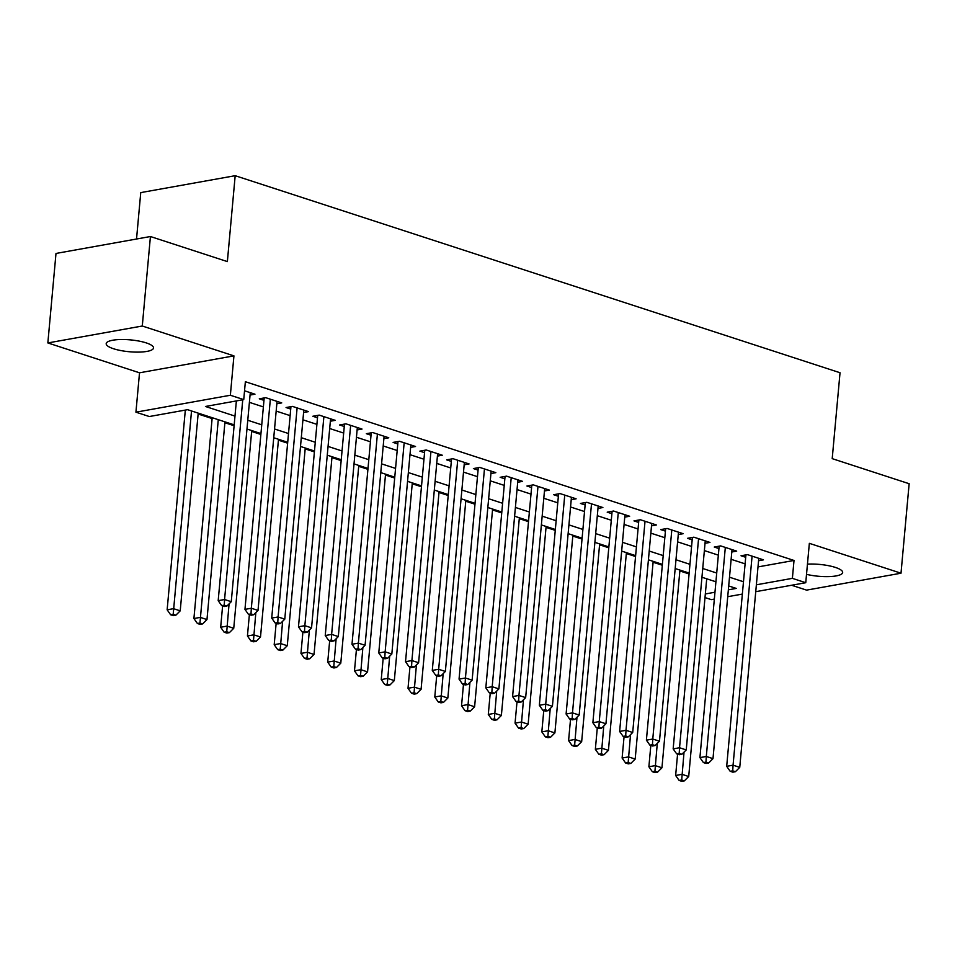 <?xml version="1.0" encoding="UTF-8"?>
<svg xmlns="http://www.w3.org/2000/svg" width="957" height="957" viewBox="0 0 957 957"><rect width="100%" height="100%" fill="white"/><g stroke="black" fill="none" stroke-linecap="round" stroke-linejoin="round"><path stroke-width="1.44" d="M113.524 348.743A23.758 5.945 -174.8 0 0 138.921 352.104A23.758 5.945 -174.8 0 0 153.515 347.965A23.758 5.945 -174.8 0 0 146.194 342.881A23.758 5.945 -174.8 0 0 120.785 339.52A23.758 5.945 -174.8 0 0 106.191 343.659A23.758 5.945 -174.8 0 0 113.524 348.743M806.524 574.344A23.758 5.945 -174.8 0 0 830.269 576.545A23.758 5.945 -174.8 0 0 842.662 572.477A23.758 5.945 -174.8 0 0 835.329 567.405A23.758 5.945 -174.8 0 0 807.445 564.14M234.19 424.86L187.596 409.68L149.316 416.534L135.93 412.18L230.362 395.253L243.736 399.607L205.456 406.474L234.979 416.092M139.519 372.799L233.939 355.872L142.282 326.014L150.428 236.523L55.996 253.449L47.85 342.941L139.519 372.799L135.93 412.18M136.528 239.023L140.751 192.608L235.183 175.693L840.031 372.74L832.207 458.642L909.15 483.716L901.004 573.207L809.347 543.337L805.758 582.717L755.743 591.677M791.606 585.253L806.572 590.122L901.004 573.207M714.341 599.094L711.326 599.632L704.998 597.575M198.135 414.01L212.107 418.568M224.895 422.731L234.106 425.733M251.655 431.451L260.866 434.454M278.415 440.172L287.638 443.175M305.175 448.893L314.398 451.895M331.947 457.613L341.159 460.616M358.708 466.322L367.919 469.325M385.468 475.043L394.691 478.045M412.228 483.763L421.451 486.766M439 492.484L448.211 495.487M465.76 501.205L474.971 504.207M492.52 509.925L501.731 512.928M519.28 518.646L528.503 521.649M546.052 527.367L555.263 530.369M572.812 536.076L582.023 539.078M599.572 544.796L608.784 547.799M626.333 553.517L635.556 556.519M653.093 562.238L662.316 565.24M679.865 570.958L689.076 573.961M142.282 326.014L47.85 342.941M250.064 395.062L254.969 394.188L244.537 390.791M276.824 403.782L281.729 402.909L265.675 397.669L259.287 398.818L263.976 400.337M303.584 412.503L308.489 411.618L292.435 406.39L286.059 407.538L290.737 409.058M330.356 421.224L335.261 420.338L319.195 415.111L312.819 416.259L317.497 417.778M357.117 429.944L362.021 429.059L345.955 423.831L339.579 424.968L344.269 426.499M383.877 438.665L388.781 437.78L372.728 432.552L366.34 433.688L371.029 435.22M410.637 447.374L415.541 446.5L399.488 441.273L393.112 442.409L397.789 443.94M437.409 456.094L442.301 455.221L426.248 449.993L419.872 451.13L424.549 452.661M464.169 464.815L469.074 463.942L453.008 458.702L446.632 459.85L451.309 461.382M490.929 473.536L495.834 472.662L479.78 467.423L473.392 468.571L478.081 470.09M517.689 482.256L522.594 481.371L506.54 476.143L500.152 477.292L504.841 478.811M544.461 490.977L549.354 490.092L533.3 484.864L526.924 486.012L531.602 487.532M571.221 499.698L576.126 498.812L560.06 493.585L553.684 494.721L558.362 496.252M597.981 508.418L602.886 507.533L586.82 502.305L580.444 503.442L585.134 504.973M624.742 517.127L629.646 516.254L613.593 511.026L607.205 512.162L611.894 513.694M651.502 525.848L656.406 524.974L640.353 519.735L633.977 520.883L638.654 522.414M678.274 534.568L683.178 533.695L667.113 528.455L660.737 529.604L665.414 531.135M705.034 543.289L709.938 542.416L693.873 537.176L687.497 538.324L692.186 539.844M731.794 552.01L736.699 551.124L720.645 545.897L714.257 547.045L718.946 548.564M757.992 566.915L794.011 560.455L245.363 381.711L243.736 399.607M249.406 402.359L263.378 406.916M276.166 411.079L290.138 415.637M302.926 419.8L316.899 424.358M329.687 428.521L343.671 433.066M356.447 437.241L370.431 441.787M383.219 445.962L397.191 450.508M409.979 454.671L423.951 459.228M436.739 463.391L450.711 467.949M463.499 472.112L477.483 476.67M490.271 480.833L504.243 485.39M517.031 489.553L531.003 494.111M543.791 498.274L557.764 502.82M570.551 506.995L584.536 511.54M597.312 515.703L611.296 520.261M624.084 524.424L638.056 528.982M650.844 533.145L664.816 537.702M677.604 541.865L691.588 546.423M704.364 550.586L718.348 555.144M731.136 559.307L745.108 563.864M758.554 560.73L763.459 559.845L747.405 554.617L741.017 555.766L745.706 557.285M233.939 355.872L230.362 395.253M794.011 560.455L792.384 578.351L805.758 582.717M150.428 236.523L227.371 261.596L235.183 175.693M728.349 589.823L736.232 588.411L728.708 585.959M715.92 581.796L701.948 577.25M689.16 573.076L675.175 568.53M662.4 564.367L648.415 559.809M635.627 555.646L621.655 551.088M608.867 546.926L594.895 542.368M582.107 538.205L568.123 533.647M555.347 529.484L541.363 524.926M528.575 520.764L514.603 516.218M501.815 512.043L487.843 507.497M475.055 503.322L461.083 498.776M448.295 494.613L434.311 490.056M421.523 485.893L407.55 481.335M394.762 477.172L380.79 472.614M368.002 468.452L354.03 463.894M341.242 459.731L327.258 455.173M314.482 451.01L300.498 446.464M287.71 442.29L273.738 437.744M260.95 433.569L246.978 429.023M705.321 593.962L714.975 592.227M742.357 594.082L727.727 596.701M756.365 584.811L792.384 578.351M247.767 420.255L261.751 424.812M274.539 428.975L288.512 433.533M301.299 437.696L315.272 442.254M328.06 446.417L342.032 450.974M354.82 455.137L368.804 459.683M381.592 463.858L395.564 468.404M408.352 472.579L422.324 477.124M435.112 481.287L449.084 485.845M461.872 490.008L475.856 494.566M488.632 498.729L502.616 503.286M515.404 507.449L529.377 512.007M542.164 516.17L556.137 520.728M568.925 524.891L582.897 529.436M595.685 533.611L609.669 538.157M622.457 542.32L636.429 546.878M649.217 551.041L663.189 555.598M675.977 559.761L689.949 564.319M702.737 568.482L716.721 573.04M729.497 577.203L743.481 581.76M745.922 554.881L726.686 766.33L733.062 765.181L752.082 556.149M732.727 770.84L730.179 771.294L732.859 772.167L735.407 771.701L732.727 770.84L733.062 765.181L739.749 767.358L758.781 558.326M726.686 766.33L730.179 771.294M735.407 771.701L739.749 767.358M677.58 754.152L675.642 775.481L682.018 774.333L688.705 776.51L706.709 578.794M684.04 752.106L681.695 779.979L679.135 780.445L681.815 781.307L684.363 780.852L681.695 779.979M688.705 776.51L684.363 780.852M679.135 780.445L675.642 775.481M719.162 546.16L699.914 757.609L706.302 756.461L725.322 547.428M705.967 762.119L703.419 762.573L706.099 763.447L708.647 762.992L705.967 762.119L706.302 756.461L712.989 758.65L732.009 549.605M699.914 757.609L703.419 762.573M708.647 762.992L712.989 758.65M692.401 537.439L673.154 748.888L679.542 747.74L698.562 538.707M679.207 753.398L676.659 753.853L679.326 754.726L681.886 754.272L679.207 753.398L679.542 747.74L686.229 749.929L705.249 540.884M673.154 748.888L676.659 753.853M681.886 754.272L686.229 749.929M665.641 528.731L646.394 740.168L652.77 739.031L671.802 529.987M652.447 744.678L649.887 745.132L652.566 746.005L655.114 745.551L652.447 744.678L652.77 739.031L659.469 741.208L678.489 532.164M646.394 740.168L649.887 745.132M655.114 745.551L659.469 741.208M638.869 520.01L619.634 731.447L626.01 730.311L645.03 521.266M625.687 735.957L623.127 736.412L625.806 737.285L628.354 736.83L625.687 735.957L626.01 730.311L632.697 732.488L651.729 523.443M619.634 731.447L623.127 736.412M628.354 736.83L632.697 732.488M650.82 745.431L648.882 766.76L655.258 765.612L661.945 767.789L679.937 570.073M657.28 743.386L654.923 771.258L652.375 771.725L655.055 772.598L657.603 772.132L654.923 771.258M661.945 767.789L657.603 772.132M652.375 771.725L648.882 766.76M624.06 736.711L622.11 758.04L628.498 756.891L635.185 759.068L653.176 561.364M630.519 734.665L628.163 762.55L625.615 763.004L628.282 763.877L630.842 763.411L628.163 762.55M635.185 759.068L630.842 763.411M625.615 763.004L622.11 758.04M597.288 728.002L595.35 749.319L601.726 748.171L608.425 750.36L626.416 552.644M603.759 725.956L601.403 753.829L598.855 754.283L601.522 755.157L604.082 754.702L601.403 753.829M608.425 750.36L604.082 754.702M598.855 754.283L595.35 749.319M570.528 719.281L568.59 740.598L574.966 739.45L581.665 741.639L599.656 543.923M576.987 717.236L574.643 745.108L572.083 745.563L574.762 746.436L577.31 745.982L574.643 745.108M581.665 741.639L577.31 745.982M572.083 745.563L568.59 740.598M612.109 511.289L592.873 722.726L599.249 721.59L618.27 512.545M598.915 727.236L596.367 727.691L599.046 728.564L601.594 728.11L598.915 727.236L599.249 721.59L605.937 723.767L624.969 514.722M592.873 722.726L596.367 727.691M601.594 728.11L605.937 723.767M543.767 710.561L541.829 731.878L548.205 730.741L554.893 732.918L572.884 535.202M550.227 708.515L547.871 736.388L545.323 736.842L548.002 737.715L550.55 737.261L547.871 736.388M554.893 732.918L550.55 737.261M545.323 736.842L541.829 731.878M585.349 502.569L566.101 714.018L572.489 712.869L591.51 503.825M572.154 718.516L569.606 718.982L572.274 719.843L574.834 719.389L572.154 718.516L572.489 712.869L579.176 715.046L598.197 506.014M566.101 714.018L569.606 718.982M574.834 719.389L579.176 715.046M517.007 701.84L515.057 723.157L521.445 722.021L528.132 724.198L546.124 526.482M523.467 699.794L521.11 727.667L518.562 728.121L521.242 728.995L523.79 728.54L521.11 727.667M528.132 724.198L523.79 728.54M518.562 728.121L515.057 723.157M558.589 493.848L539.341 705.297L545.717 704.149L564.75 495.104M545.394 709.795L542.834 710.261L545.514 711.135L548.074 710.668L545.394 709.795L545.717 704.149L552.416 706.326L571.437 497.293M539.341 705.297L542.834 710.261M548.074 710.668L552.416 706.326M490.235 693.119L488.297 714.436L494.685 713.3L501.372 715.477L519.364 517.761M496.707 691.074L494.35 718.946L491.802 719.401L494.47 720.274L497.03 719.82L494.35 718.946M501.372 715.477L497.03 719.82M491.802 719.401L488.297 714.436M531.817 485.127L512.581 696.576L518.957 695.428L537.99 486.395M518.634 701.086L516.074 701.541L518.754 702.414L521.302 701.948L518.634 701.086L518.957 695.428L525.656 697.605L544.677 488.572M512.581 696.576L516.074 701.541M521.302 701.948L525.656 697.605M463.475 684.399L461.537 705.728L467.913 704.579L474.612 706.756L492.604 509.04M469.935 682.353L467.59 710.226L465.03 710.692L467.71 711.553L470.258 711.099L467.59 710.226M474.612 706.756L470.258 711.099M465.03 710.692L461.537 705.728M505.057 476.407L485.821 687.856L492.197 686.707L511.217 477.675M491.862 692.366L489.314 692.82L491.994 693.693L494.542 693.239L491.862 692.366L492.197 686.707L498.884 688.896L517.916 479.852M485.821 687.856L489.314 692.82M494.542 693.239L498.884 688.896M436.715 675.678L434.777 697.007L441.153 695.859L447.84 698.036L465.844 500.32M443.175 673.632L440.818 701.505L438.27 701.971L440.95 702.845L443.498 702.378L440.818 701.505M447.84 698.036L443.498 702.378M438.27 701.971L434.777 697.007M478.297 467.686L459.049 679.135L465.437 677.987L484.457 468.954M465.102 683.645L462.554 684.099L465.234 684.973L467.782 684.518L465.102 683.645L465.437 677.987L472.124 680.176L491.144 471.131M459.049 679.135L462.554 684.099M467.782 684.518L472.124 680.176M409.955 666.957L408.017 688.286L414.393 687.138L421.08 689.315L439.072 491.611M416.415 664.912L414.058 692.796L411.51 693.251L414.19 694.124L416.738 693.658L414.058 692.796M421.08 689.315L416.738 693.658M411.51 693.251L408.017 688.286M451.537 458.977L432.289 670.414L438.677 669.278L457.697 460.233M438.342 674.924L435.794 675.379L438.462 676.252L441.021 675.798L438.342 674.924L438.677 669.278L445.364 671.455L464.384 462.41M432.289 670.414L435.794 675.379M441.021 675.798L445.364 671.455M383.183 658.249L381.245 679.566L387.633 678.417L394.32 680.606L412.311 482.89M389.655 656.203L387.298 684.076L384.75 684.53L387.418 685.403L389.978 684.949L387.298 684.076M394.32 680.606L389.978 684.949M384.75 684.53L381.245 679.566M424.776 450.257L405.529 661.694L411.905 660.557L430.937 451.513M411.582 666.204L409.022 666.658L411.701 667.531L414.249 667.077L411.582 666.204L411.905 660.557L418.604 662.734L437.624 453.69M405.529 661.694L409.022 666.658M414.249 667.077L418.604 662.734M356.423 649.528L354.485 670.845L360.861 669.697L367.56 671.886L385.551 474.17M362.882 647.482L360.538 675.355L357.978 675.809L360.657 676.683L363.217 676.228L360.538 675.355M367.56 671.886L363.217 676.228M357.978 675.809L354.485 670.845M329.663 640.807L327.725 662.124L334.101 660.988L340.788 663.165L358.791 465.449M336.122 638.762L333.778 666.634L331.218 667.089L333.897 667.962L336.445 667.508L333.778 666.634M340.788 663.165L336.445 667.508M331.218 667.089L327.725 662.124M302.902 632.087L300.965 653.404L307.341 652.267L314.028 654.444L332.019 456.728M309.362 630.041L307.006 657.914L304.458 658.368L307.137 659.241L309.685 658.787L307.006 657.914M314.028 654.444L309.685 658.787M304.458 658.368L300.965 653.404M398.004 441.536L378.769 652.973L385.145 651.837L404.165 442.792M384.81 657.483L382.262 657.938L384.941 658.811L387.489 658.356L384.81 657.483L385.145 651.837L391.832 654.014L410.864 444.969M378.769 652.973L382.262 657.938M387.489 658.356L391.832 654.014M371.244 432.815L351.997 644.264L358.385 643.116L377.405 434.071M358.05 648.762L355.502 649.229L358.181 650.09L360.729 649.636L358.05 648.762L358.385 643.116L365.072 645.293L384.092 436.26M351.997 644.264L355.502 649.229M360.729 649.636L365.072 645.293M344.484 424.095L325.236 635.544L331.624 634.395L350.645 425.351M331.289 640.042L328.741 640.508L331.409 641.381L333.969 640.915L331.289 640.042L331.624 634.395L338.311 636.572L357.332 427.54M325.236 635.544L328.741 640.508M333.969 640.915L338.311 636.572M276.142 623.366L274.192 644.683L280.58 643.547L287.267 645.724L305.259 448.008M282.602 621.32L280.245 649.193L277.697 649.647L280.365 650.521L282.925 650.066L280.245 649.193M287.267 645.724L282.925 650.066M277.697 649.647L274.192 644.683M317.724 415.374L298.476 626.823L304.852 625.675L323.885 416.642M304.529 631.333L301.969 631.787L304.649 632.661L307.197 632.194L304.529 631.333L304.852 625.675L311.551 627.852L330.572 418.819M298.476 626.823L301.969 631.787M307.197 632.194L311.551 627.852M249.37 614.645L247.432 635.974L253.808 634.826L260.507 637.003L278.499 439.287M255.842 612.6L253.485 640.472L250.937 640.939L253.605 641.8L256.165 641.346L253.485 640.472M260.507 637.003L256.165 641.346M250.937 640.939L247.432 635.974M290.952 406.653L271.716 618.102L278.092 616.954L297.113 407.921M277.769 622.612L275.209 623.067L277.889 623.94L280.437 623.486L277.769 622.612L278.092 616.954L284.779 619.143L303.812 410.098M271.716 618.102L275.209 623.067M280.437 623.486L284.779 619.143M222.61 605.925L220.672 627.254L227.048 626.105L233.747 628.282L251.739 430.566M229.07 603.879L226.725 631.752L224.165 632.218L226.845 633.091L229.393 632.625L226.725 631.752M233.747 628.282L229.393 632.625M224.165 632.218L220.672 627.254M264.192 397.933L244.956 609.382L251.332 608.233L270.353 399.201M250.997 613.892L248.449 614.346L251.129 615.219L253.677 614.765L250.997 613.892L251.332 608.233L258.019 610.422L277.051 401.378M244.956 609.382L248.449 614.346M253.677 614.765L258.019 610.422M212.191 417.683L193.912 618.533L200.288 617.385L206.975 619.562L224.967 421.858M218.28 419.668L199.953 623.043L197.405 623.497L200.085 624.371L202.633 623.904L199.953 623.043M206.975 619.562L202.633 623.904M197.405 623.497L193.912 618.533M236.367 400.935L218.184 600.661L224.572 599.525L242.743 399.787M224.237 605.171L221.689 605.625L224.357 606.499L226.917 606.044L224.237 605.171L224.572 599.525L231.259 601.702L250.279 392.657M218.184 600.661L221.689 605.625M226.917 606.044L231.259 601.702M185.323 410.086L167.14 609.812L173.528 608.664L180.215 610.853L198.207 413.137M191.52 410.948L173.193 614.322L170.645 614.777L173.325 615.65L175.873 615.195L173.193 614.322M180.215 610.853L175.873 615.195M170.645 614.777L167.14 609.812"/></g></svg>
